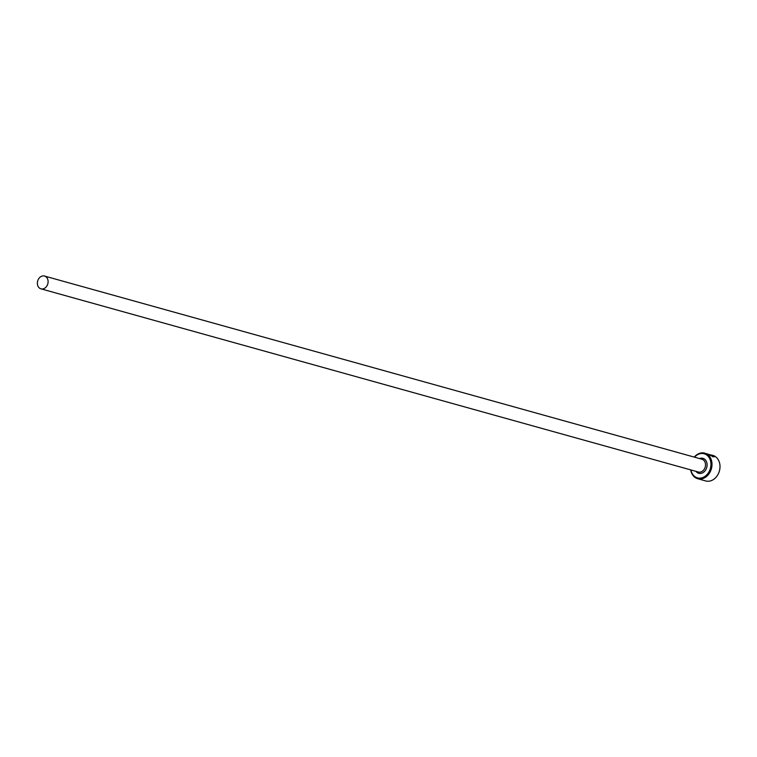 <?xml version="1.0" encoding="UTF-8"?>
<svg xmlns="http://www.w3.org/2000/svg" width="757" height="757" viewBox="0 0 757 757"><rect width="100%" height="100%" fill="white"/><g stroke="black" fill="none" stroke-linecap="round" stroke-linejoin="round"><path stroke-width="1.14" d="M707.909 454.02L707.681 454.02C711.712 456.216 713.491 456.783 713.018 455.733L714.211 456.793L704.814 453.159A13.266 10.532 105.6 0 1 711.031 469.908A13.266 10.532 105.6 0 1 697.699 478.717A13.266 10.532 105.6 0 1 690.696 469.879M714.088 456.944L713.397 456.187M707.918 454.03L707.36 453.878M690.923 469.946A12.509 9.926 -74.4 0 0 699.761 478.15A12.509 9.926 -74.4 0 0 710.028 469.558A12.509 9.926 -74.4 0 0 707.047 455.241A12.509 9.926 -74.4 0 0 694.491 457.162M694.254 457.096A13.266 10.532 105.6 0 1 704.814 453.159M697.699 478.717L705.694 480.95A13.266 10.532 -74.4 0 0 719.036 472.141A13.266 10.532 -74.4 0 0 712.82 455.383L711.637 455.052M47.625 284.424A6.633 5.261 -74.4 0 0 44.521 276.05A6.633 5.261 -74.4 0 0 37.85 280.459A6.633 5.261 -74.4 0 0 40.954 288.833A6.633 5.261 -74.4 0 0 47.625 284.424M712.526 456.726L713.255 456.632L713.018 455.733L709.829 454.843A13.266 10.532 -74.4 0 0 709.148 454.484L713.047 455.572M44.521 276.05L701.928 459.234A6.633 5.261 105.6 0 1 705.032 467.618A6.633 5.261 105.6 0 1 698.361 472.018L40.954 288.833M699.496 458.562A7.769 6.17 105.6 0 1 705.723 460.332A7.769 6.17 105.6 0 1 706.536 468.138A7.769 6.17 105.6 0 1 695.938 471.346"/></g></svg>
